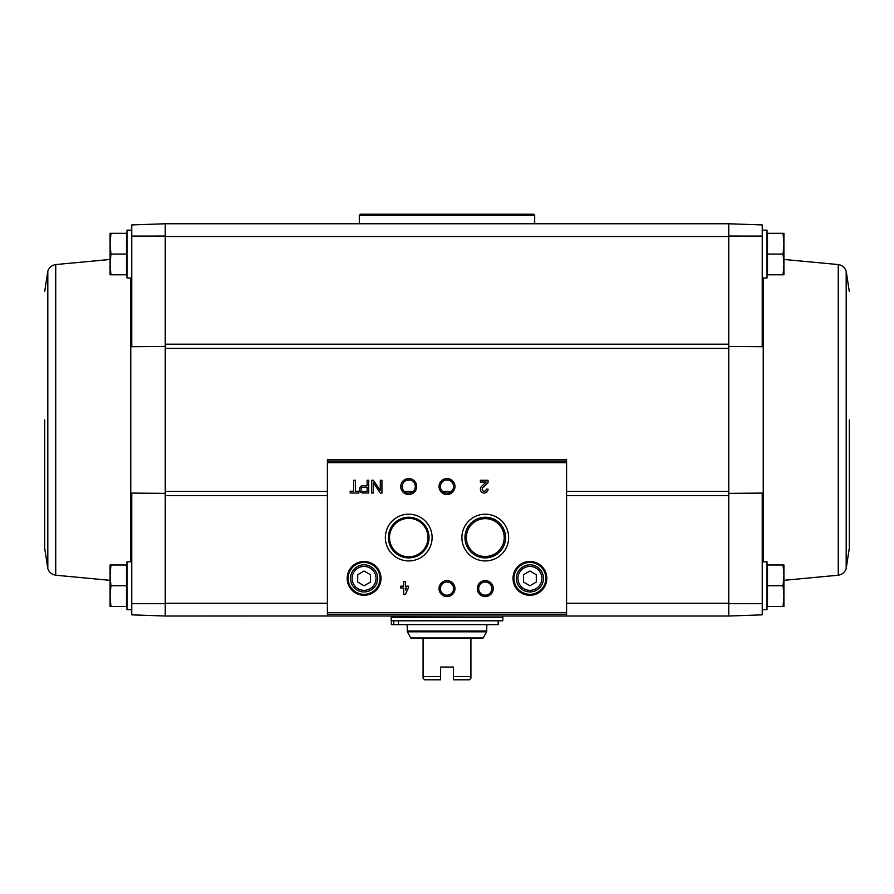 <?xml version="1.0" encoding="UTF-8"?>
<svg xmlns="http://www.w3.org/2000/svg" width="894" height="894" viewBox="0 0 894 894"><rect width="100%" height="100%" fill="white"/><g stroke="black" fill="none" stroke-linecap="round" stroke-linejoin="round"><path stroke-width="1.34" d="M131.764 603.685L131.764 614.849L165.245 616.022L165.245 603.707L131.764 603.685L131.764 493.086L165.245 493.365M728.755 346.425L762.236 346.704L762.236 224.93L728.755 223.768L728.755 348.381L165.245 348.381L165.245 236.072L131.764 236.094L131.764 346.704L165.245 346.425M327.405 603.26L165.245 603.26L165.245 348.381M728.755 348.381L728.755 616.022L566.595 616.022L566.595 459.628L327.405 459.628L327.405 616L165.245 616.022L165.245 603.707M728.755 603.707L762.236 603.685L762.236 493.086L728.755 493.365M728.755 236.072L762.236 236.094M783.066 564.997L767.499 564.997L767.499 606.456L783.066 606.456L783.926 596.086L783.066 585.726L783.926 575.356L783.066 564.997L783.926 564.997L783.926 606.456L783.066 606.456M783.066 233.334L767.499 233.334L767.499 274.793L783.066 274.793L783.926 264.423L783.066 254.064L783.926 243.693L783.066 233.334L783.926 233.334L783.926 274.793L783.066 274.793M165.245 236.072L165.245 223.768L165.245 236.519L728.755 236.519L728.755 223.768L165.245 223.768L131.764 224.93L131.764 236.094M762.236 603.685L762.236 614.849L728.755 616.022L728.755 603.26L566.595 603.26M358.852 491.231L355.41 491.231L355.41 480.257L353.622 480.257L353.622 491.231L350.18 491.231L350.18 493.019L358.852 493.019L358.852 491.231M368.708 493.019L368.708 480.257L367.11 480.257L367.11 485.621L363.165 485.621A3.699 3.699 0 0 0 359.455 489.32A3.699 3.699 0 0 0 363.165 493.019L368.708 493.019M381.939 493.019L381.939 480.257L380.285 480.257L380.285 490.538L373.401 480.257L371.736 480.257L371.736 493.019L373.401 493.019L373.401 482.738L380.285 493.019L381.939 493.019M408.379 586.173L405.451 586.173L405.451 581.581L403.663 581.581L403.663 586.173L400.724 586.173L400.724 587.961L403.663 587.961L403.663 594.331L405.451 594.331L408.379 587.961L408.379 586.173M488.035 489.197L486.247 489.197A2.045 2.045 0 0 1 483.397 491.063A2.045 2.045 0 0 1 482.794 487.711L488.035 482.726L488.035 480.257L480.38 480.257L480.38 482.045L486.157 482.045L481.564 486.425A3.822 3.822 0 0 0 482.693 492.706A3.822 3.822 0 0 0 488.035 489.197M347.185 578.384A16.897 16.897 0 0 0 372.541 593.024A16.897 16.897 0 0 0 372.541 563.756A16.897 16.897 0 0 0 347.185 578.384M513.011 578.384A16.897 16.897 0 0 0 538.367 593.024A16.897 16.897 0 0 0 538.367 563.756A16.897 16.897 0 0 0 513.011 578.384M477.295 588.598A7.968 7.968 0 0 0 489.253 595.493A7.968 7.968 0 0 0 489.253 581.692A7.968 7.968 0 0 0 477.295 588.598M439.032 588.598A7.968 7.968 0 0 0 450.989 595.493A7.968 7.968 0 0 0 450.989 581.692A7.968 7.968 0 0 0 439.032 588.598M461.896 537.573A23.378 23.378 0 0 0 496.952 557.811A23.378 23.378 0 0 0 496.952 517.324A23.378 23.378 0 0 0 461.896 537.573M385.359 537.573A23.378 23.378 0 0 0 420.415 557.811A23.378 23.378 0 0 0 420.415 517.324A23.378 23.378 0 0 0 385.359 537.573M439.032 486.548A7.968 7.968 0 0 0 450.989 493.443A7.968 7.968 0 0 0 450.989 479.642A7.968 7.968 0 0 0 439.032 486.548M400.758 486.548A7.968 7.968 0 0 0 412.715 493.443A7.968 7.968 0 0 0 412.715 479.642A7.968 7.968 0 0 0 400.758 486.548M566.595 616L327.405 616L566.595 616.022M402.144 486.548A6.593 6.593 0 0 0 412.022 492.248A6.593 6.593 0 0 0 412.022 480.838A6.593 6.593 0 0 0 402.144 486.548M440.407 486.548A6.593 6.593 0 0 0 450.297 492.248A6.593 6.593 0 0 0 450.297 480.838A6.593 6.593 0 0 0 440.407 486.548M389.505 537.573A19.221 19.221 0 0 0 418.347 554.213A19.221 19.221 0 0 0 418.347 520.923A19.221 19.221 0 0 0 389.505 537.573M388.409 537.573A20.316 20.316 0 0 0 418.895 555.163A20.316 20.316 0 0 0 418.895 519.973A20.316 20.316 0 0 0 388.409 537.573M464.947 537.573A20.316 20.316 0 0 0 495.432 555.163A20.316 20.316 0 0 0 495.432 519.973A20.316 20.316 0 0 0 464.947 537.573M466.344 537.573A18.919 18.919 0 0 0 494.728 553.956A18.919 18.919 0 0 0 494.728 521.18A18.919 18.919 0 0 0 466.344 537.573M440.407 588.598A6.593 6.593 0 0 0 450.297 594.298A6.593 6.593 0 0 0 450.297 582.888A6.593 6.593 0 0 0 440.407 588.598M478.681 588.598A6.593 6.593 0 0 0 488.56 594.298A6.593 6.593 0 0 0 488.56 582.888A6.593 6.593 0 0 0 478.681 588.598M536.288 582.072L536.288 574.708L529.918 571.02L523.538 574.708L523.538 582.072L529.918 585.749L536.288 582.072M516.363 578.384A13.555 13.555 0 0 0 536.691 590.129A13.555 13.555 0 0 0 536.691 566.651A13.555 13.555 0 0 0 516.363 578.384M513.972 578.384A15.947 15.947 0 0 0 537.886 592.197A15.947 15.947 0 0 0 537.886 564.583A15.947 15.947 0 0 0 513.972 578.384M370.462 582.072L370.462 574.708L364.082 571.02L357.712 574.708L357.712 582.072L364.082 585.749L370.462 582.072M350.526 578.384A13.555 13.555 0 0 0 370.865 590.129A13.555 13.555 0 0 0 370.865 566.651A13.555 13.555 0 0 0 350.526 578.384M348.135 578.384A15.947 15.947 0 0 0 372.06 592.197A15.947 15.947 0 0 0 372.06 564.583A15.947 15.947 0 0 0 348.135 578.384M405.451 590.453L406.591 587.961L405.451 587.961L405.451 590.453M367.11 491.488L367.11 487.152L363.165 487.152A2.168 2.168 0 0 0 360.986 489.32A2.168 2.168 0 0 0 363.165 491.488L367.11 491.488M762.236 609.641L767.018 609.641L767.018 561.801L762.236 561.801M762.236 277.978L767.018 277.978L767.018 230.149L762.236 230.149M767.499 254.064L783.066 254.064M767.499 585.726L783.066 585.726M849.3 419.889L849.3 548.257L849.3 419.889M110.934 233.334L126.501 233.334L126.501 274.793L110.934 274.793L110.074 264.423L110.934 254.064L110.074 243.693L110.934 233.334L110.074 233.334L110.074 274.793L110.934 274.793M131.764 230.149L126.982 230.149L126.982 277.978L131.764 277.978M110.934 564.997L126.501 564.997L126.501 606.456L110.934 606.456L110.074 596.086L110.934 585.726L110.074 575.356L110.934 564.997L110.074 564.997L110.074 606.456L110.934 606.456M131.764 561.801L126.982 561.801L126.982 609.641L131.764 609.641M126.501 585.726L110.934 585.726M126.501 254.064L110.934 254.064M44.7 419.889L44.7 548.257L44.7 419.889M470.914 638.338L470.914 676.613L453.381 676.613L453.381 679.798L453.381 667.047L440.619 667.047L440.619 679.798L440.619 676.613L423.086 676.613L423.086 638.338L482.939 638.338L486.649 631.812L486.861 624.627M453.381 679.798L469.328 679.798L470.914 678.211L470.914 676.613M440.619 679.798L424.672 679.798L423.086 678.211L423.086 676.613M407.139 624.627L407.351 631.812L411.061 638.338L423.086 638.338M391.192 620.805L502.808 620.805L502.808 617.62L391.192 617.62L391.192 620.805M391.505 617.62L391.192 616.022M498.181 620.805L498.181 624.627L391.382 624.627L391.382 620.805M398.366 624.627L398.366 620.805M393.785 624.627L393.785 620.805M359.299 215.331L534.701 215.331L533.573 214.202L360.427 214.202L359.299 215.331L359.299 223.768M534.701 215.331L534.701 223.768M728.755 495.611L566.595 495.611M327.405 495.611L165.245 495.611M728.755 344.179L165.245 344.179M566.595 461.058L327.405 461.058M566.595 612.681L327.405 612.681M566.595 462.656L327.405 462.656M566.595 614.279L327.405 614.279M517.961 578.384A11.957 11.957 0 0 0 535.897 588.744A11.957 11.957 0 0 0 535.897 568.036A11.957 11.957 0 0 0 517.961 578.384M352.124 578.384A11.957 11.957 0 0 0 370.06 588.744A11.957 11.957 0 0 0 370.06 568.036A11.957 11.957 0 0 0 352.124 578.384M728.755 491.409L566.595 491.409M451.448 491.409L442.552 491.409M413.184 491.409L404.278 491.409M327.405 491.409L165.245 491.409M763.219 277.978L763.219 561.801M783.926 259.461L838.259 264.557L838.259 575.222C842.193 574.563 844.83 572.35 846.182 568.606L849.3 548.257M838.259 264.557C842.193 265.227 844.83 267.429 846.182 271.184L846.182 568.606M130.781 561.801L130.781 277.978M110.074 580.329L55.741 575.222L55.741 264.557C51.807 265.227 49.17 267.429 47.818 271.184L44.7 291.533M55.741 575.222C51.807 574.563 49.17 572.35 47.818 568.606L47.818 271.184M410.905 637.97L483.095 637.97M407.139 631.008L486.861 631.008M407.351 631.812L486.649 631.812M391.192 617.296L502.495 617.62M566.595 459.628L327.405 459.628M783.926 580.329L838.259 575.222M846.182 271.184L849.3 291.533M110.074 259.461L55.741 264.557M47.818 568.606L44.7 548.257M502.808 617.296L502.808 616.022"/></g></svg>
